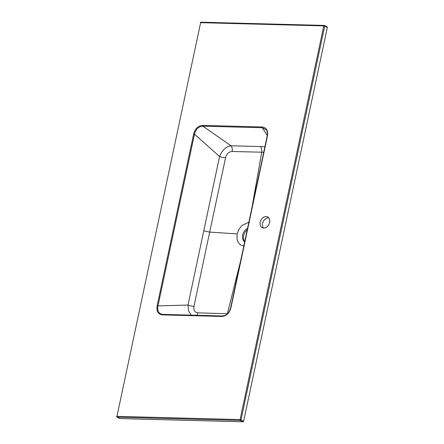 <?xml version="1.0" encoding="UTF-8"?>
<svg xmlns="http://www.w3.org/2000/svg" width="444" height="444" viewBox="0 0 444 444"><rect width="100%" height="100%" fill="white"/><g stroke="black" fill="none" stroke-linecap="round" stroke-linejoin="round"><path stroke-width="0.67" d="M268.759 217.821A6.022 4.529 -62.7 0 0 268.548 217.81A6.022 4.529 -62.7 0 0 263.248 221.589A6.022 4.529 -62.7 0 0 263.486 228.027M243.651 421.156L327.328 27.478L324.708 26.129L241.031 419.808L243.651 421.156A0.688 0.516 117.3 0 1 242.968 421.8L240.354 420.446L117.205 417.221L119.825 418.575L242.968 421.8M119.825 418.575A0.688 0.516 117.3 0 1 119.508 418.409M326.928 26.812A0.688 0.516 117.3 0 1 327.328 27.478M263.73 152.248L232.19 151.493C228.882 151.743 226.679 153.824 225.574 157.742A5.162 1.138 11.6 0 1 219.558 156.532L194.478 134.132L157.925 306.11C157.109 311.094 158.763 313.858 162.887 314.408A0.688 0.427 91.5 0 0 162.454 314.885C158.108 314.302 156.327 311.322 157.104 305.944L187.99 305.045A5.162 1.188 -167.6 0 0 193.984 306.343C193.429 310.256 194.727 312.432 197.891 312.865L227.384 313.73L240.737 260.412M191.392 315.151L188.572 311.033L187.99 305.045L219.558 156.532C222.083 150.239 225.885 146.653 230.958 145.76L264.913 146.703M244.361 245.965C240.415 245.665 237.962 243.345 237.013 239.011L237.146 233.91L209.662 232.112L193.984 306.343M196.742 315.296A5.162 3.164 91.5 0 0 197.891 312.865M263.697 228.038A6.022 4.529 117.3 0 1 262.154 227.65A6.022 4.529 117.3 0 1 260.889 220.224A6.022 4.529 117.3 0 1 267.677 216.95A6.022 4.529 117.3 0 1 269.358 223.415A6.022 4.529 117.3 0 1 263.697 228.038M267.282 135.392L262.343 127.744L202.897 126.185C198.623 126.423 195.815 129.071 194.478 134.132L193.662 133.966C195.188 128.582 198.213 125.724 202.73 125.402L262.182 126.956C266.5 127.65 268.243 130.714 267.41 136.147L230.963 307.625C229.465 313.064 226.446 316.006 221.906 316.444L162.454 314.885M202.73 125.402A0.688 0.427 -88.5 0 0 202.897 126.185L230.958 145.76A5.162 3.164 91.8 0 1 232.19 151.493M266.278 129.859L262.343 127.744A0.688 0.427 -88.5 0 1 262.182 126.956M260.439 146.564C261.621 147.969 262.049 149.844 261.716 152.198L252.009 207.404M237.146 233.91L238.839 229.431L241.936 225.48L248.501 222.389L249.378 222.361M225.574 157.742L209.662 232.112L204.001 230.874M244.755 241.508A7.909 5.955 117.3 0 1 247.264 229.731M247.547 228.383A7.909 5.955 -62.7 0 0 242.668 235.043A7.909 5.955 -62.7 0 0 244.677 241.88M266.256 129.831C267.26 130.736 267.554 132.861 267.138 136.214L230.691 307.692C229.648 310.917 228.588 312.898 227.511 313.642C226.734 314.818 225.008 315.595 222.327 315.962A0.688 0.427 91.5 0 0 221.906 316.444M162.887 314.408L222.311 315.962M157.104 305.944L193.662 133.966M323.77 25.907L200.621 22.677L116.944 416.361L240.087 419.586L323.77 25.907A0.688 0.427 -88.5 0 1 324.309 25.458A0.688 0.516 117.3 0 1 324.708 26.129L323.77 25.907M241.031 419.808A0.688 0.516 117.3 0 1 240.354 420.446A0.688 0.427 -88.5 0 1 240.087 419.586L241.031 419.808M327.106 26.856L324.486 25.502A0.688 0.688 0 0 0 324.187 25.425L201.043 22.2A0.688 0.427 -88.5 0 0 200.621 22.677L116.944 416.361A0.688 0.427 -88.5 0 0 117.205 417.221A0.688 0.516 117.3 0 1 117.027 417.177L119.647 418.531M200.349 22.744A0.688 0.688 0 0 1 201.043 22.2A0.688 0.427 -88.5 0 1 201.165 22.233M116.672 416.422A0.688 0.688 0 0 0 117.027 417.177M162.687 314.396L222.327 315.962"/></g></svg>
